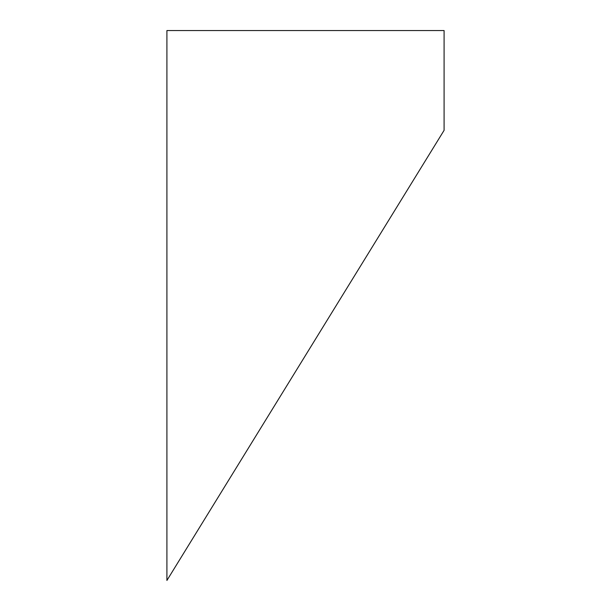 <?xml version="1.0" encoding="UTF-8"?>
<svg xmlns="http://www.w3.org/2000/svg" width="611" height="611" viewBox="0 0 611 611"><rect width="100%" height="100%" fill="white"/><g stroke="black" fill="none" stroke-linecap="round" stroke-linejoin="round"><path stroke-width="0.92" d="M444.09 130.334L444.09 30.55L166.91 30.55L166.91 580.45L444.09 130.334"/></g></svg>
